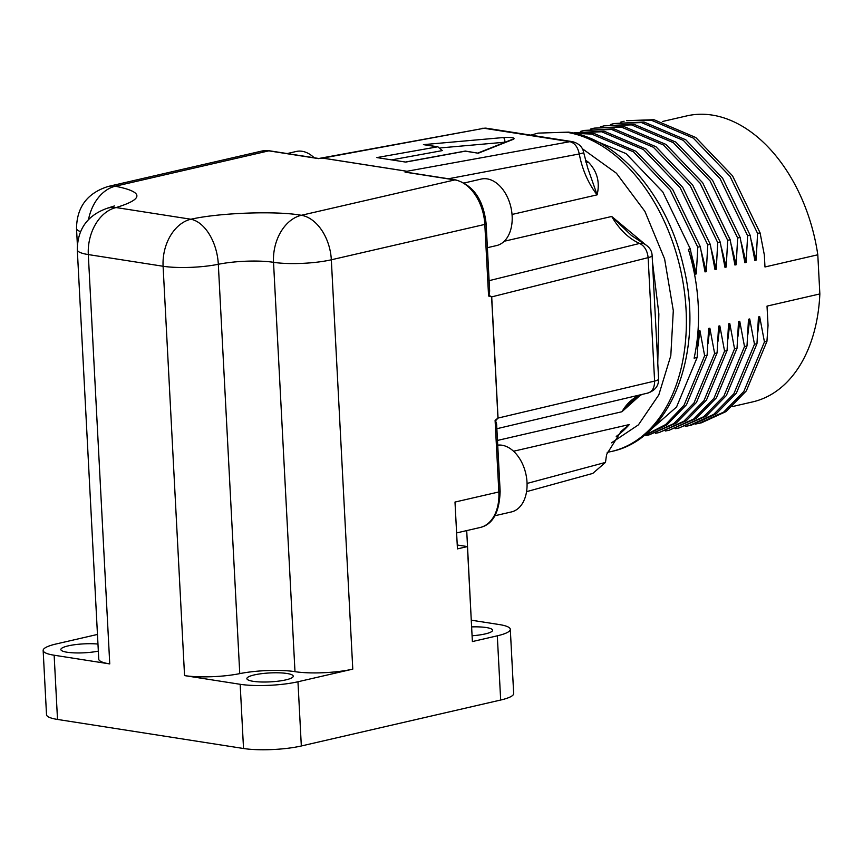 <?xml version="1.0" encoding="UTF-8"?>
<svg xmlns="http://www.w3.org/2000/svg" width="863" height="863" viewBox="0 0 863 863"><rect width="100%" height="100%" fill="white"/><g stroke="black" fill="none" stroke-linecap="round" stroke-linejoin="round"><path stroke-width="1.29" d="M582.881 135.599L626.009 153.592L662.762 191.888L690.314 248.922L688.394 249.364A155.62 103.053 77 0 1 698.221 304.855A155.62 103.053 77 0 1 694.1 358.167L697.164 357.465L676.56 406.98L646.107 433.765M652.439 261.565L658.868 313.927L657.768 363.312M582.309 148.684L616.419 173.226L644.909 211.403L664.607 258.943L673.302 310.604L670.81 355.664L658.803 394.898L638.415 424.855L611.5 442.827M585.351 160.076L588.404 162.201C597.196 171.284 600.098 182.169 597.12 194.844L587.714 167.972L583.701 152.632A13.646 0.658 169.5 0 1 579.267 153.959C577.811 147.044 574.704 142.956 569.925 141.683L406.98 171.262L405.901 172.136L405.038 172.136L406.883 171.284L322.611 158.123L318.695 158.512L322.719 158.102L406.98 171.262A4.099 2.967 98.9 0 0 406.883 171.284M631.468 235.523L611.716 216.473L645.222 244.402M495.038 515.707L511.425 511.932A34.132 22.6 -103 0 0 527.013 482.309A34.132 22.6 -103 0 0 497.724 445.135M487.379 247.692L496.549 245.577A34.132 22.6 -103 0 0 512.137 215.955A34.132 22.6 -103 0 0 481.22 179.062L464.272 182.978M314.164 157.767A34.132 22.6 -103 0 0 296.203 151.478L287.196 153.56M285.88 679.871A23.204 4.466 -3 0 0 293.237 676.182A23.204 4.466 -3 0 0 279.191 672.827A23.204 4.466 -3 0 0 254.251 674.931A23.204 4.466 -3 0 0 246.894 678.62A23.204 4.466 -3 0 0 260.928 681.975A23.204 4.466 -3 0 0 285.88 679.871M472.083 635.761A23.204 4.466 -3 0 0 485.211 633.927A23.204 4.466 -3 0 0 492.579 630.249A23.204 4.466 -3 0 0 471.619 626.894M97.972 644.057A23.204 4.466 -3 0 0 68.231 645.858A23.204 4.466 -3 0 0 60.874 649.548A23.204 4.466 -3 0 0 74.002 652.87A23.204 4.466 -3 0 0 98.339 651.134M109.752 663.917L88.306 254.574A40.949 7.875 -3 0 1 77.303 249.828L98.76 659.17A40.949 7.875 -3 0 0 109.752 663.917L54.142 655.222A40.949 7.875 177 0 1 43.15 650.475A40.949 7.875 177 0 1 56.138 643.971L97.465 634.445M440.723 147.886L504.963 142.19A4.099 0.69 178.5 0 1 505.319 142.168M391.985 159.817L442.331 150.594L437.854 146.775L423.42 144.639L503.42 137.541A4.099 1.392 84.9 0 1 504.963 142.19M77.303 249.828C77.519 228.922 87.67 215.006 107.778 208.08A40.949 29.493 75.3 0 1 116.106 207.552A40.949 29.655 98.9 0 0 88.306 254.574L163.096 266.257A40.949 29.655 -81.1 0 1 190.896 219.234A40.949 24.552 78.6 0 1 218.317 264.283A40.949 7.875 177 0 1 163.096 266.257L184.553 675.6A40.949 7.875 -3 0 0 239.763 673.625A40.949 7.875 177 0 1 294.984 671.662A40.949 7.875 -3 0 0 352.784 669.127L331.327 259.785A40.949 7.875 177 0 1 273.528 262.32L294.984 671.662M471.274 620.238L466.71 530.594M471.403 620.206L499.31 624.564A40.949 7.875 177 0 1 510.303 629.31A40.949 7.875 177 0 1 497.304 635.815L500.669 700.033L301.327 745.977L297.962 681.759A40.949 7.875 177 0 1 240.162 684.294L184.553 675.6M240.162 684.294L243.528 748.501L57.508 719.44A40.949 7.875 177 0 1 46.516 714.693L43.15 650.475M77.368 244.671L76.516 228.501C76.818 207.023 87.39 193.01 108.209 186.451A40.949 27.12 77 0 1 115.308 186.225C143.819 191.877 144.089 198.986 116.106 207.552L190.896 219.234C219.634 212.719 276.969 210.723 301.327 215.297A40.949 27.12 77 0 1 331.327 259.785L484.823 224.412L488.577 295.998L491.597 296.904L497.951 418.102L495.092 420.357L498.846 491.953L454.995 502.061L457.444 548.879L467.412 546.581L457.239 544.995M503.42 137.541C511.705 137.195 515.146 137.735 513.733 139.159L478.275 153.215L465.265 151.176L405.707 162.093L376.872 157.584L437.854 146.775M478.275 153.215L465.319 151.057L405.761 161.974M467.412 546.581L472.385 641.565L497.304 635.815M510.303 629.31L513.668 693.528A40.949 7.875 177 0 1 500.669 700.033M243.528 748.501A40.949 7.875 -3 0 0 301.327 745.977M297.962 681.759L352.784 669.127M488.577 295.998L488.997 295.351L491.705 296.883L498.048 418.07L495.567 420.777L495.092 420.357M481.964 128.296L486.559 128.231A13.646 9.881 98.9 0 0 484.1 128.274L318.695 158.512M513.55 451.23L629.343 424.542L621.047 431.381L606.711 454.294A68.253 45.2 -103 0 0 605.794 460.238L605.438 462.428L527.066 483.431M526.559 491.662L592.784 473.42L605.438 462.428M585.955 162.32A13.646 8.598 128.3 0 0 588.404 162.201M587.336 161.403A13.646 8.069 -55.1 0 1 585.761 161.64M448.469 178.76L579.267 153.959A68.253 45.2 -103 0 0 597.12 194.844L512.029 214.456M405.038 172.136L454.823 179.914A4.099 2.967 98.9 0 1 455.664 179.882L405.901 172.136M455.664 179.882C473.269 185.049 483.431 199.677 486.128 223.754L489.655 291.101L488.997 295.351M504.251 241.241L611.716 216.473A68.253 45.2 -103 0 0 639.612 243.442A13.646 9.191 -66.5 0 1 643.927 243.754C649.192 246.591 651.921 250.518 652.126 255.567A13.646 2.621 177 0 1 648.135 257.649C647.369 250.702 644.532 245.966 639.612 243.442L489.105 280.669M456.613 532.924L480.141 527.498A40.949 27.12 77 0 0 498.846 491.953A4.099 0.787 177 0 0 500.141 491.306L496.613 423.96L495.567 420.777M640.583 394.974L621.943 411.748L632.752 400.335L641.781 394.488M690.314 248.922L695.06 274.197L696.312 273.916L697.789 247.206L700.281 246.624L705.028 271.899L706.279 271.618L707.757 244.909L680.206 187.864L643.453 149.569L601.64 131.769L573.183 132.978M691.436 254.143L696.312 273.916M695.233 424.121L701.49 422.794L726.15 411.532L746.322 390.896L766.937 341.381L764.445 341.953L759.688 316.678L758.448 316.969L756.97 343.679L754.478 344.251L749.72 318.976L748.48 319.267L747.002 345.977L744.51 346.548L739.753 321.273L738.512 321.565L737.034 348.274L734.542 348.846L729.796 323.571L728.545 323.862L727.067 350.572L724.575 351.144L719.828 325.869L718.577 326.16L717.099 352.87L714.607 353.442L709.861 328.167L708.609 328.458L707.131 355.168L704.64 355.739L699.893 330.464L698.642 330.745L697.164 357.465M699.893 330.464L698.016 346.052M707.131 355.168L686.527 404.682L666.948 424.887L643.054 436.247M643.28 436.074L665.632 424.574L684.035 405.254L704.64 355.739M709.861 328.167L707.984 343.754M717.099 352.87L696.495 402.385L676.312 423.021L649.159 434.855L673.82 423.593L694.003 402.956L714.607 353.442M645.395 435.61L649.159 434.855M719.828 325.869L717.951 341.457M727.067 350.572L706.452 400.087L686.279 420.723L659.127 432.557L683.787 421.295L703.96 400.659L724.575 351.144M655.362 433.312L659.127 432.557M729.796 323.571L727.919 339.17M737.034 348.274L716.419 397.789L696.247 418.426L669.095 430.259L693.755 418.997L713.928 398.361L734.542 348.846M665.33 431.015L669.095 430.259M739.753 321.273L737.887 336.872M747.002 345.977L726.387 395.491L706.214 416.128L679.062 427.962L703.723 416.7L723.895 396.063L744.51 346.548M675.298 428.717L679.062 427.962M749.72 318.976L747.854 334.574M756.97 343.679L736.355 393.194L716.182 413.83L691.522 425.092L689.03 425.664L713.69 414.402L733.863 393.765L754.478 344.251M685.265 426.419L689.03 425.664M759.688 316.678L757.822 332.277M574.273 132.719L604.132 131.198L645.945 148.997L682.698 187.293L710.249 244.326L714.995 269.601L716.247 269.321L717.714 242.611L690.173 185.567L653.42 147.282L611.608 129.472L584.24 130.421L614.1 128.9L655.912 146.699L692.665 184.995L720.206 242.039L724.963 267.314L726.204 267.023L727.682 240.313L700.141 183.269L663.388 144.984L621.576 127.174L594.208 128.123L624.068 126.602L665.88 144.401L702.633 182.697L730.174 239.741L734.931 265.017L736.171 264.725L737.649 238.015L710.109 180.971L673.356 142.686L631.543 124.876L604.176 125.825L634.035 124.304L675.837 142.104L712.601 180.399L740.141 237.444L744.898 262.719L746.139 262.428L747.617 235.718L720.076 178.673L683.313 140.389L641.511 122.578L614.143 123.528L644.003 122.007L685.805 139.806L722.568 178.102L750.109 235.146L754.866 260.421L756.107 260.13L757.585 233.42L730.033 176.376L693.28 138.091L651.479 120.281L626.603 120.658L653.971 119.709L695.772 137.508L732.525 175.804L760.076 232.848L764.348 254.995L764.974 266.969L817.8 254.79A146.742 97.185 -103 0 0 686.808 115.89L662.547 121.478M624.111 121.23L620.4 122.201M757.585 233.42L760.076 232.848M751.242 240.356L756.107 260.13M614.143 123.528L610.432 124.499M747.617 235.718L750.109 235.146M741.274 242.654L746.139 262.428M604.176 125.825L600.465 126.796M737.649 238.015L740.141 237.444M731.306 244.952L736.171 264.725M594.208 128.123L590.497 129.094M727.682 240.313L730.174 239.741M721.339 247.25L726.204 267.023M584.24 130.421L580.529 131.392M717.714 242.611L720.206 242.039M711.371 249.547L716.247 269.321M707.757 244.909L710.249 244.326M574.046 133.172L594.165 133.495L635.977 151.295L672.73 189.59L700.281 246.624M697.789 247.206L670.238 190.162L633.485 151.866L591.673 134.067L575.049 133.398M701.403 251.845L706.279 271.618M732.374 406.57L752.73 401.878A146.742 97.185 -103 0 0 819.85 293.938L767.024 306.106L768.038 325.427L766.937 341.381M698.998 423.366L723.658 412.104L743.83 391.468L764.445 341.953M819.85 293.938L817.8 254.79M566.355 132.212A163.355 108.177 77 0 1 684.035 288.825A163.355 108.177 77 0 1 611.436 451.489C672.816 438.943 704.704 349.213 683.237 265.362C667.487 196.796 619.612 139.321 568.544 132.125L538.059 133.118L530.842 135.146M57.508 719.44L54.142 655.222M239.763 673.625L218.317 264.283A40.949 7.875 177 0 1 273.528 262.32A40.949 29.655 98.9 0 1 301.327 215.297L454.823 179.914A40.949 27.12 77 0 1 484.823 224.412A4.099 0.787 177 0 0 486.128 223.754M76.516 228.501A40.949 7.875 -3 0 0 80.529 231.629M108.209 186.451L261.705 151.079A40.949 27.12 77 0 1 268.803 150.852L115.308 186.225A40.949 29.655 98.9 0 0 88.522 219.472M436.43 146.678L423.42 144.639M513.733 139.159A4.099 3.668 -111.6 0 0 512.331 139.385L477.919 153.031M405.707 162.093L376.872 157.584M322.611 158.123A4.099 2.967 -81.1 0 1 322.719 158.102L484.1 128.274L569.925 141.683A13.646 9.881 -81.1 0 1 572.385 141.64C578.933 143.398 582.698 147.066 583.701 152.632M491.597 296.904A4.099 0.787 -3 0 0 491.705 296.883L648.135 257.649L654.607 381.09L498.048 418.07A4.099 0.787 177 0 1 497.951 418.102M261.705 151.079L269.644 150.82A4.099 2.967 98.9 0 0 268.803 150.852L318.576 158.63M647.455 393.129C652.18 391.964 654.564 387.951 654.607 381.09A13.646 2.621 -3 0 0 658.598 379.008C658.76 385.718 655.254 390.389 648.07 393.01L496.861 428.717M641.317 394.596A68.253 45.2 -103 0 0 621.943 411.748L497.476 440.432M629.343 424.542A155.62 103.053 77 0 1 616.236 436.43M114.477 205.933L107.778 208.08M269.644 150.82L318.706 158.479M572.385 141.64L486.559 128.231M631.392 235.459L643.927 243.754M658.598 379.008L652.126 255.567M500.141 491.306C499.418 512.514 492.741 524.575 480.141 527.498M607.174 452.341L611.436 451.489"/></g></svg>
